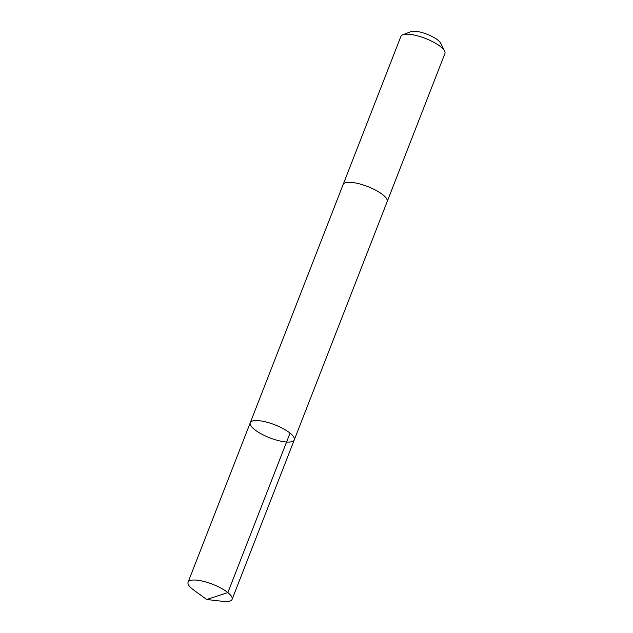 <?xml version="1.0" encoding="UTF-8"?>
<svg xmlns="http://www.w3.org/2000/svg" width="633" height="633" viewBox="0 0 633 633"><rect width="100%" height="100%" fill="white"/><g stroke="black" fill="none" stroke-linecap="round" stroke-linejoin="round"><path stroke-width="0.95" d="M343.11 184.607A23.619 6.987 21.3 0 1 343.157 184.472A23.619 6.987 21.3 0 1 365.012 185.556A23.619 6.987 21.3 0 1 387.167 201.634L294.274 439.888A23.619 6.987 -158.7 0 0 274.809 424.806A23.619 6.987 -158.7 0 0 250.264 422.733A23.619 6.987 -158.7 0 0 272.427 438.811A23.619 6.987 -158.7 0 0 294.274 439.888A23.619 6.987 -158.7 0 0 274.809 424.806A23.619 6.987 -158.7 0 0 250.264 422.733L188.088 582.202A23.619 6.987 21.3 0 1 209.942 583.286A23.619 6.987 21.3 0 1 232.105 599.364A23.619 6.987 21.3 0 1 222.824 601.35L206.698 599.491L227.872 592.583L290.049 433.114M206.698 599.491L193.579 589.948A23.619 6.987 21.3 0 1 188.088 582.202M250.264 422.733L343.165 184.472A23.619 6.987 21.3 0 1 365.012 185.556A23.619 6.987 21.3 0 1 387.174 201.634A23.619 6.987 21.3 0 1 387.111 201.769M343.157 184.472L400.895 36.374A23.619 6.987 21.3 0 1 402.762 34.783A23.619 6.987 21.3 0 1 422.749 37.458A23.619 6.987 21.3 0 1 444.619 51.099A23.619 6.987 21.3 0 1 444.912 53.536L387.174 201.634M402.762 34.783L410.944 31.65A16.798 4.969 21.3 0 1 425.162 33.549A16.798 4.969 21.3 0 1 440.718 43.258L444.619 51.099M294.274 439.888L232.105 599.364"/></g></svg>
